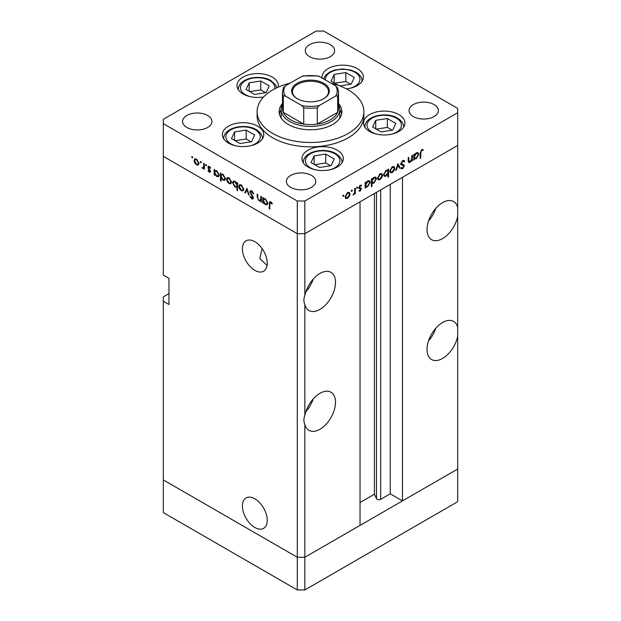 <?xml version="1.0" encoding="UTF-8"?>
<svg xmlns="http://www.w3.org/2000/svg" width="621" height="621" viewBox="0 0 621 621"><rect width="100%" height="100%" fill="white"/><g stroke="black" fill="none" stroke-linecap="round" stroke-linejoin="round"><path stroke-width="0.93" d="M304.841 589.95L304.841 557.262L360.033 525.397L360.033 201.825L304.841 233.69L304.841 295.759C303.584 298.685 303.584 301.612 304.841 304.538L304.841 415.596C303.584 418.531 303.584 421.457 304.841 424.384L304.841 557.262L297.288 557.262L163.315 479.917L163.315 512.597L297.288 589.95L304.841 589.95L457.685 501.706L457.685 469.018L304.841 557.262L297.288 557.262L297.288 589.95M457.685 207.507A22.014 12.715 120 0 0 453.602 201.553A22.014 12.715 120 0 0 442.594 202.64A22.014 12.715 120 0 0 428.211 222.046A22.014 12.715 120 0 0 431.587 239.683A22.014 12.715 120 0 0 442.594 238.596A22.014 12.715 120 0 0 457.685 216.294L457.685 327.352A22.014 12.715 120 0 0 453.602 321.391A22.014 12.715 120 0 0 442.594 322.485A22.014 12.715 120 0 0 428.211 341.884A22.014 12.715 120 0 0 431.587 359.528A22.014 12.715 120 0 0 442.594 358.433A22.014 12.715 120 0 0 457.685 336.14L457.685 469.018L402.493 500.883L402.493 177.311L457.685 145.446L457.685 216.294M428.544 220.983A22.014 12.715 120 0 0 435.88 208.268M457.685 327.352L457.685 336.14M428.544 340.828A22.014 12.715 120 0 0 435.88 328.113M304.841 424.384A22.014 12.715 120 0 0 308.924 430.345A22.014 12.715 120 0 0 319.931 429.251A22.014 12.715 120 0 0 334.315 409.852A22.014 12.715 120 0 0 330.946 392.208A22.014 12.715 120 0 0 319.931 393.303A22.014 12.715 120 0 0 304.841 415.596M305.889 411.638A22.014 12.715 120 0 0 313.225 398.93M304.841 304.538A22.014 12.715 120 0 0 308.924 310.5A22.014 12.715 120 0 0 319.931 309.413A22.014 12.715 120 0 0 334.315 290.007A22.014 12.715 120 0 0 330.946 272.363A22.014 12.715 120 0 0 319.931 273.457A22.014 12.715 120 0 0 304.841 295.759M305.889 291.8A22.014 12.715 120 0 0 313.225 279.085M242.415 505.975A17.559 10.138 -120 0 0 250.084 523.643A17.559 10.138 -120 0 0 263.615 528.347A17.559 10.138 -120 0 0 267.247 520.313A17.559 10.138 -120 0 0 259.586 502.637A17.559 10.138 -120 0 0 246.056 497.933A17.559 10.138 -120 0 0 242.415 505.975M267.077 265.485L259.842 258.561L262.031 248.501M242.415 248.858A17.559 10.138 -120 0 0 250.084 266.525A17.559 10.138 -120 0 0 263.615 271.23A17.559 10.138 -120 0 0 267.247 263.195A17.559 10.138 -120 0 0 259.586 245.52A17.559 10.138 -120 0 0 246.056 240.816A17.559 10.138 -120 0 0 242.415 248.858M402.493 500.883L390.229 493.804L380.665 499.323A2.492 1.436 180 0 1 377.141 499.323A2.492 1.436 180 0 1 376.497 498.679L374.424 494.215L360.033 502.521M168.974 293.617L163.315 296.885L163.315 479.917L297.288 557.262L297.288 233.69L163.315 156.337L163.315 275.095L168.974 278.363L168.974 304.507L163.315 301.239M163.315 123.657L163.315 156.337L297.288 233.69L304.841 233.69L297.288 233.69L297.288 201.01L304.841 201.01L457.685 112.758L457.685 108.403L323.712 31.05L316.159 31.05L163.315 119.294L163.315 123.657L297.288 201.01M374.424 494.215L374.424 193.519M390.229 493.804L390.229 184.39M338.523 104.437A29.358 16.946 180 0 1 339.858 109.49A29.358 16.946 180 0 1 321.732 125.147A29.358 16.946 180 0 1 289.743 121.475A29.358 16.946 180 0 1 281.142 109.49L281.142 116.026A29.358 16.946 0 0 0 281.46 118.495M282.477 103.544A31.36 18.102 0 0 0 279.139 111.671A31.36 18.102 0 0 0 288.33 124.472A31.36 18.102 0 0 0 322.501 128.4A31.36 18.102 0 0 0 341.861 111.671A31.36 18.102 0 0 0 338.523 103.544M281.142 109.661A31.36 18.102 0 0 0 279.372 113.853M289.929 83.237A53.375 30.817 0 0 0 257.125 111.671A53.375 30.817 0 0 0 272.759 133.461A53.375 30.817 0 0 0 330.923 140.136A53.375 30.817 0 0 0 363.875 111.671A53.375 30.817 0 0 0 348.241 89.882A53.375 30.817 0 0 0 331.071 83.237M257.125 111.671L257.125 116.026A53.375 30.817 0 0 0 272.759 137.815A53.375 30.817 0 0 0 330.923 144.499A53.375 30.817 0 0 0 363.875 116.026L363.875 111.671M398.853 114.59A20.679 11.939 0 0 0 376.318 111.997A20.679 11.939 0 0 0 363.549 123.028A20.679 11.939 0 0 0 369.604 131.473A20.679 11.939 0 0 0 392.146 134.058A20.679 11.939 0 0 0 404.915 123.028A20.679 11.939 0 0 0 398.853 114.59M337.25 150.15A20.679 11.939 0 0 0 314.715 147.565A20.679 11.939 0 0 0 301.946 158.596A20.679 11.939 0 0 0 308 167.041A20.679 11.939 0 0 0 330.543 169.626A20.679 11.939 0 0 0 343.312 158.596A20.679 11.939 0 0 0 337.25 150.15M257.699 126.179A20.679 11.939 0 0 0 235.157 123.587A20.679 11.939 0 0 0 222.388 134.617A20.679 11.939 0 0 0 228.45 143.063A20.679 11.939 0 0 0 250.985 145.656A20.679 11.939 0 0 0 263.754 134.617A20.679 11.939 0 0 0 257.699 126.179M278.154 87.157A20.679 11.939 0 0 0 278.348 85.519A20.679 11.939 0 0 0 272.285 77.082A20.679 11.939 0 0 0 249.751 74.489A20.679 11.939 0 0 0 236.981 85.519A20.679 11.939 0 0 0 243.036 93.965A20.679 11.939 0 0 0 263.599 96.961M346.371 88.85A20.679 11.939 0 0 0 363.386 77.097A20.679 11.939 0 0 0 357.323 68.659A20.679 11.939 0 0 0 334.789 66.067A20.679 11.939 0 0 0 322.02 77.097A20.679 11.939 0 0 0 322.089 78.052M186.898 127.468A14.679 8.477 180 0 1 182.597 121.475A14.679 8.477 180 0 1 191.664 113.643A14.679 8.477 180 0 1 207.655 115.483A14.679 8.477 180 0 1 211.955 121.475A14.679 8.477 180 0 1 202.896 129.308A14.679 8.477 180 0 1 186.898 127.468M413.345 116.569A14.679 8.477 180 0 1 409.045 110.585A14.679 8.477 180 0 1 418.104 102.752A14.679 8.477 180 0 1 434.102 104.592A14.679 8.477 180 0 1 438.403 110.585A14.679 8.477 180 0 1 429.336 118.409A14.679 8.477 180 0 1 413.345 116.569M311.447 175.401A14.679 8.477 0 0 0 295.449 173.57A14.679 8.477 0 0 0 286.39 181.394A14.679 8.477 0 0 0 290.69 187.387A14.679 8.477 0 0 0 306.681 189.226A14.679 8.477 0 0 0 315.74 181.394A14.679 8.477 0 0 0 311.447 175.401M330.31 44.665A14.679 8.477 0 0 0 314.319 42.833A14.679 8.477 0 0 0 305.26 50.658A14.679 8.477 0 0 0 309.553 56.651A14.679 8.477 0 0 0 325.551 58.49A14.679 8.477 0 0 0 334.61 50.658A14.679 8.477 0 0 0 330.31 44.665M261.41 200.521L258.98 200.901L257.179 197.036L257.179 194.187L257.769 194.536L257.839 198.464L259.089 200.28L260.727 199.752L260.82 196.29L261.41 196.632L261.41 202.205L260.541 201.072M261.41 199.729L260.3 200.373L261.41 199.357M249.898 191.858L250.426 190.732L251.784 190.88L253.795 193.705L253.236 193.768L251.784 191.664L250.488 192.207L253.003 196.655L253.368 198.029L252.933 199.023L251.746 198.875L249.984 196.57L250.519 196.407L251.808 198.13L252.778 197.719L249.898 191.858L251.684 190.826M251.854 190.926L250.488 192.207M251.808 198.13L253.29 197.424M246.933 188.272L249.223 195.165L248.579 194.8L246.979 189.816L245.373 192.945L244.736 192.58L246.933 188.272M243.137 190.833L241.297 190.694L239.465 188.714L238.806 186.354L239.559 184.716L241.297 184.926L243.805 189.234L243.036 190.895M230.865 183.746L229.025 183.606L227.193 181.627L226.525 179.267L227.278 177.622L229.025 177.839L231.524 182.147L230.756 183.808M215.138 170.441L216.729 170.736L219.244 175.091L218.53 176.674L216.713 176.496L214.757 174.237L214.757 175.269L214.167 174.928L214.167 169.354L214.959 170.527M192.192 156.57L192.743 157.524L192.192 157.843L191.641 156.888L192.192 156.57M192.743 157.524L192.192 157.843L192.743 157.524M198.347 164.969L196.508 164.829L194.676 162.857L194.016 160.49L194.769 158.852L196.508 159.061L199.007 163.377L198.239 165.039M200.746 161.507L201.297 162.461L200.746 162.78L200.195 161.825L200.746 161.507M201.297 162.461L200.746 162.78L201.297 162.461M204.34 167.755L202.57 168.338L202.058 167.849L203.641 167.065L203.75 163.346L204.34 163.688L204.34 169.261L203.75 168.097L203.432 168.384M202.687 167.717L204.34 166.661M206.079 164.588L206.63 165.543L206.079 165.861L205.528 164.907L206.079 164.588M206.63 165.543L206.079 165.861L206.63 165.543M210.441 171.412L210.069 172.273L209.223 172.172L207.981 170.666L208.384 170.418L209.223 171.489L209.844 171.101L208.12 168.244L208.307 166.335L209.316 166.459L210.69 168.012L210.302 168.299L209.347 167.158L208.493 167.561L210.441 171.412M209.223 171.489L210.356 170.806M209.851 166.863L208.493 167.561M221.402 174.059L222.993 174.354L225.508 178.708L224.794 180.292L222.978 180.113L221.022 177.808L221.022 181.138L220.432 180.796L220.432 172.972L221.223 174.144M237.618 186.774L235.056 187.092L232.541 182.737L233.255 181.153L235.08 181.332L237.028 183.583L237.028 182.558L237.618 182.9L237.618 190.717L237.028 190.375L236.818 187.263M263.739 198.503L265.33 198.798L267.845 203.152L267.131 204.736L265.314 204.557L263.358 202.299L263.358 203.331L262.768 202.989L262.768 197.416L263.56 198.588M271.299 202.252L269.793 204.03L269.793 209.098L269.204 208.757L269.661 201.678L270.74 201.825L272.34 203.626L271.99 204.014L270.104 202.531L271.012 202.004M408.144 160.831L410.046 161.592L411.692 159.17L411.785 155.607L412.375 155.266L412.375 160.839L411.785 161.181L411.785 160.171L409.945 162.337L408.688 162.485L408.144 157.711L408.734 157.361L409.123 161.747L408.16 161.188M404.193 161.84L402.75 161.406L401.453 163.447L401.686 164.06L403.96 165L404.333 165.947L402.703 168.671L400.941 168.392L401.477 167.616L402.773 167.849L403.735 166.327L403.301 165.59L401.531 165.015L400.856 163.781L402.75 160.629L404.147 160.49L404.752 161.134L404.193 161.84L402.594 160.723M400.863 163.587L401.95 164.247L400.863 163.626M401.407 168.765L400.941 168.392M401.477 167.616L401.88 167.918L401.445 167.662M401.849 165.233L401.414 164.503L403.355 165.621L400.529 164.255M397.898 163.626L400.18 167.872L399.544 168.244L397.937 165.116L396.338 170.1L395.693 170.464L397.898 163.626M394.762 168.206L394.102 170.558L392.262 172.545L390.43 172.685L389.771 171.085L392.262 166.777L394.009 166.56L394.762 168.206L394.024 167.779M382.482 175.293L381.822 177.653L379.982 179.632L378.15 179.772L377.49 178.173L379.982 173.864L381.729 173.655L382.482 175.293L381.752 174.866M365.125 186.401L365.722 186.742L365.722 187.775L365.125 188.116L365.125 182.543L365.722 182.201L365.722 183.164L367.694 180.967L369.479 180.789L370.209 182.411L367.671 186.742L366.002 186.96M343.242 195.079L343.786 195.398L343.242 196.352L342.691 196.034L343.242 195.079L343.786 195.398L343.242 195.079M343.242 196.352L342.691 196.034L343.242 196.352M457.685 112.758L457.685 145.446L304.841 233.69L304.841 201.01M350.058 194.016L349.39 196.376L347.558 198.355L345.718 198.495L345.059 196.896L347.558 192.588L349.297 192.378L350.058 194.016L349.32 193.589M351.789 190.142L352.34 190.461L351.789 191.415L351.238 191.097L351.789 190.142L352.34 190.461L351.789 190.142M351.789 191.415L351.238 191.097L351.789 191.415M354.715 188.551L355.305 188.21L355.305 193.783L354.715 194.125L354.715 193.31L353.015 195.01L354.607 192.401L354.715 188.551M357.044 187.115L357.587 187.433L357.044 188.38L356.493 188.062L357.044 187.115L357.587 187.433L357.044 187.115M357.044 188.38L356.493 188.062L357.044 188.38M361.259 185.943L360.304 185.912L359.45 187.301L361.181 188.171L361.399 188.9L360.18 191.066L358.946 190.989L359.349 190.274L360.18 190.383L360.809 189.273L359.085 188.404L358.86 187.674L360.273 185.244L361.655 185.205L361.259 185.943L360.172 185.306M359.349 190.274L360.18 190.383M360.646 188.862L359.085 188.404M359.668 187.767L360.824 187.961M371.389 182.737L371.987 183.079L371.987 186.401L371.389 186.742L371.389 178.926L371.987 178.584L371.987 179.547L373.958 177.342L375.744 177.171L376.473 178.794L373.935 183.125L372.282 183.311M387.411 170.038L387.985 170.371L387.985 169.339L388.583 168.997L388.583 176.822L387.985 177.164L387.985 173.903L386.021 176.147L384.228 176.325L383.499 174.711L386.037 170.371L387.714 170.162M413.733 158.339L414.323 158.681L414.323 159.713L413.733 160.055L413.733 154.482L414.323 154.14L414.323 155.103L416.295 152.906L418.08 152.727L418.81 154.35L416.272 158.681L414.603 158.898M421.675 150.484L420.759 152.976L420.759 158.052L420.169 158.394L420.169 153.24L421.706 149.684L423.297 149.638L422.948 150.429L421.1 150.15M341.628 113.853A31.36 18.102 0 0 0 339.858 109.661M339.54 118.495A29.358 16.946 0 0 0 339.858 116.026L339.858 109.49M348.971 196.127L349.39 196.376M346.813 197.928L347.558 198.355M345.649 196.554L346.215 197.796L347.558 197.672L349.46 194.35L348.909 193.115L347.558 193.271L345.649 196.554L345.113 196.244M347.015 192.96L347.558 193.271M354.715 193.441L355.305 193.783M359.217 190.507L360.18 191.066M358.868 187.837L360.49 188.768M360.164 185.314L361.073 185.842M359.792 185.617L360.304 185.912M358.954 187.014L359.45 187.301M359.295 187.084L359.512 187.814L361.399 188.9M365.125 187.433L365.722 187.775M365.125 182.822L365.722 183.164M368.261 180.703L368.315 181.091M369.448 181.976L370.209 182.411M366.964 186.331L367.671 186.742M365.521 185.788L365.125 185.943M365.722 184.973L366.266 186.222L367.663 186.059L369.611 182.745L369.037 181.518L367.671 181.658L365.722 184.973L365.125 184.631M367.135 181.348L367.671 181.658M371.389 186.059L371.987 186.401M371.389 179.205L371.987 179.547M374.525 177.086L374.579 177.474M375.721 178.359L376.473 178.794M373.229 182.714L373.935 183.125M371.785 182.17L371.389 182.318M371.987 181.355L372.53 182.605L373.927 182.442L375.884 179.127L375.309 177.901L373.935 178.041L371.987 181.355L371.389 181.014M373.4 177.73L373.935 178.041M381.395 177.404L381.822 177.653M379.245 179.205L379.982 179.632M378.08 177.831L378.647 179.073L379.99 178.949L381.892 175.627L381.341 174.392L379.99 174.548L378.08 177.831L377.545 177.521M379.447 174.237L379.99 174.548M387.985 176.48L388.583 176.822M385.276 175.72L386.021 176.147M387.985 172.141L387.45 170.899L386.045 171.054L384.096 174.369L384.663 175.596L386.037 175.456L387.985 172.141M385.501 170.736L386.045 171.054M383.553 174.059L384.096 174.369M393.675 170.317L394.102 170.558M391.517 172.118L392.262 172.545M390.361 170.736L390.92 171.986L392.262 171.862L394.172 168.539L393.621 167.305L392.262 167.46L390.361 170.736L389.825 170.433M391.719 167.15L392.262 167.46M399 167.196L400.18 167.872M397.494 164.86L397.937 165.116M395.895 169.844L396.338 170.1M403.433 160.365L404.752 161.134M402.152 161.064L402.75 161.406M400.933 163.152L401.453 163.447M402.074 163.913L402.447 164.86L404.333 165.947M401.306 167.864L402.703 168.671M401.057 164.557L402.416 165.341M411.785 160.497L412.375 160.839M408.168 161.313L409.945 162.337M413.733 159.372L414.323 159.713M413.733 154.761L414.323 155.103M416.862 152.642L416.916 153.038M418.057 153.915L418.81 154.35M415.565 158.27L416.272 158.681M414.129 157.734L413.733 157.881M414.323 156.911L414.867 158.161L416.264 158.006L418.22 154.683L417.646 153.457L416.272 153.597L414.323 156.911L413.733 156.57M415.736 153.286L416.272 153.597M420.169 157.711L420.759 158.052M421.682 149.7L422.948 150.429M421.364 149.909L422.101 150.344M197.245 164.41L196.508 164.829M195.103 162.609L194.676 162.857M194.753 160.071L194.016 160.49M194.606 160.831L196.508 164.154L197.858 164.278L198.417 163.028L196.508 159.752L195.157 159.589L194.606 160.831M197.051 159.434L196.508 159.752M198.953 162.718L198.417 163.028M204.34 168.57L203.75 168.92M204.34 167.313L202.57 168.338M204.456 167.243L203.944 166.754M202.516 167.577L202.058 167.849M210.441 171.466L209.223 172.172M208.392 170.433L207.981 170.666M210.131 170.239L209.681 170.496M209.448 169.261L208.99 169.525M208.571 167.988L208.12 168.244M209.293 166.444L207.903 167.251M214.757 174.586L214.167 174.928M217.443 176.077L216.713 176.496M214.757 172.475L216.706 175.805L218.095 175.96L218.654 174.742L216.706 171.412L215.277 171.249L214.757 172.475M217.249 171.101L216.706 171.412M219.19 174.431L218.654 174.742M221.022 180.455L220.432 180.796M223.707 179.694L222.978 180.113M221.022 176.092L222.97 179.422L224.36 179.578L224.918 178.359L222.97 175.029L221.55 174.866L221.022 176.092M223.513 174.718L222.97 175.029M225.454 178.048L224.918 178.359M229.762 183.179L229.025 183.606M227.62 181.379L227.193 181.627M227.263 178.84L226.525 179.267M227.123 179.601L229.025 182.923L230.368 183.048L230.934 181.806L229.025 178.522L227.674 178.367L227.123 179.601M229.568 178.211L229.025 178.522M231.47 181.495L230.934 181.806M237.618 190.034L237.028 190.375M237.618 186.292L237.23 186.153M235.778 186.673L235.056 187.092M233.294 182.302L232.541 182.737M237.618 183.242L237.028 183.583M237.028 185.353L235.08 182.023L233.698 181.868L233.131 183.086L235.072 186.416L236.5 186.572L237.618 185.011M235.623 181.705L235.08 182.023M242.035 190.267L241.297 190.694M239.892 188.466L239.465 188.714M239.543 185.927L238.806 186.354M239.395 186.688L241.305 190.01L242.648 190.135L243.207 188.893L241.305 185.609L239.947 185.454L239.395 186.688M241.848 185.299L241.305 185.609M243.743 188.582L243.207 188.893M249.021 194.544L248.579 194.8M247.414 189.56L246.979 189.816M245.908 191.897L244.736 192.58M253.71 193.496L253.236 193.768M252.374 191.322L251.784 191.664M253.368 197.936L251.746 198.875M252.763 196.244L252.343 196.484M251.893 194.963L251.451 195.211M261.41 201.522L260.82 201.864M259.687 200.498L258.98 200.901M263.358 202.648L262.768 202.989M266.044 204.138L265.314 204.557M263.358 200.536L265.307 203.867L266.696 204.022L267.255 202.803L265.314 199.473L263.886 199.31L263.358 200.536M265.85 199.155L265.314 199.473M267.791 202.493L267.255 202.803M269.793 208.415L269.204 208.757M271.664 202.648L271.144 202.951M339.858 85.939L351.191 84.184L354.304 77.485L345.812 72.579L334.214 74.373L331.102 81.072L338.926 85.589M334.214 82.865L334.214 74.373M350.648 84.262L345.812 81.475L334.758 83.183M345.812 81.475L345.812 72.579M251.567 141.704L254.672 135.005L246.18 130.1L234.583 131.893L231.47 138.592L239.962 143.498L251.567 141.704M234.583 140.385L234.583 131.893M251.024 141.782L246.18 138.995L235.126 140.703M246.18 138.995L246.18 130.1M266.153 92.607L269.266 85.908L260.773 81.002L249.168 82.803L246.063 89.494L254.556 94.4L266.153 92.607M249.168 91.295L249.168 82.803M265.609 92.692L260.773 89.898L249.72 91.605M260.773 89.898L260.773 81.002M331.117 165.675L334.23 158.984L325.738 154.078L314.133 155.871L311.028 162.57L319.52 167.476L331.117 165.675M314.133 164.363L314.133 155.871M330.574 165.76L325.738 162.966L314.684 164.681M325.738 162.966L325.738 154.078M392.72 130.115L395.833 123.416L387.341 118.51L375.736 120.303L372.631 127.002L381.123 131.908L392.72 130.115M375.736 128.795L375.736 120.303M392.177 130.193L387.341 127.406L376.287 129.114M387.341 127.406L387.341 118.51M297.195 98.654L297.195 98.654A18.816 10.86 180 0 1 297.195 83.292A18.816 10.86 180 0 1 323.805 83.292A18.816 10.86 180 0 1 323.805 98.654A18.816 10.86 180 0 1 297.195 98.654M323.518 98.817A18.017 10.402 0 0 0 328.517 91.621A18.017 10.402 0 0 0 323.238 84.27A18.017 10.402 0 0 0 303.607 82.019A18.017 10.402 0 0 0 292.483 91.621A18.017 10.402 0 0 0 297.482 98.817M285.295 96.03L283.308 95.976A28.023 16.177 180 0 1 282.477 92.063L282.477 108.403A28.023 16.177 0 0 0 283.308 112.316A28.023 16.177 0 0 0 290.69 119.837A28.023 16.177 0 0 0 303.723 124.099A28.023 16.177 0 0 0 317.277 124.099A28.023 16.177 0 0 0 337.692 112.316A28.023 16.177 0 0 0 338.523 108.403L338.523 92.063A28.023 16.177 180 0 1 337.692 95.976L335.705 96.03A26.687 15.409 0 0 0 335.705 85.915L319.256 76.414A26.687 15.409 0 0 0 301.744 76.414L285.295 85.915A26.687 15.409 0 0 0 285.295 96.03L301.744 105.523A26.687 15.409 0 0 0 319.256 105.523L335.705 96.03M283.308 95.976L283.308 112.316L303.723 124.099L303.723 107.759L301.744 105.523M281.142 109.49A29.358 16.946 180 0 1 282.477 104.437M319.256 105.523L317.277 107.759L317.277 124.099L337.692 112.316L337.692 95.976M301.744 76.414L302.955 75.925L318.045 75.925L319.256 76.414M335.705 85.915L337.692 88.143M285.295 85.915L283.417 87.732L282.477 92.063M376.497 498.679L376.497 192.316M380.665 499.323L380.665 189.91M358.915 188.085L359.955 188.683M408.144 159.644L408.734 159.985M420.176 152.642L420.759 152.976M204.34 164.876L203.75 165.217M257.769 196.694L257.179 197.036M261.41 197.967L260.82 198.309M269.817 203.253L269.204 203.61M350.128 88.244A17.209 9.936 0 0 0 354.87 72.253A17.209 9.936 0 0 0 335.511 70.251A17.209 9.936 0 0 0 325.544 80.047M362.051 81.025A19.344 11.17 180 0 1 362.043 81.328L362.051 81.025C362.315 78.021 360.273 75.056 355.942 72.145L350.842 70.041L342.683 68.947L334.61 70.026L329.526 72.114L325.637 75.25L323.634 78.945M250.496 145.764A17.209 9.936 0 0 0 255.247 129.773A17.209 9.936 0 0 0 230.903 129.773A17.209 9.936 0 0 0 230.903 143.824A17.209 9.936 0 0 0 235.646 145.764M262.419 138.545A19.344 11.17 180 0 1 262.411 138.848L262.419 138.545C262.683 135.541 260.649 132.584 256.31 129.665C245.373 123.012 223.676 127.204 223.723 138.545A19.344 11.17 180 0 0 223.731 138.848L223.723 138.545M274.777 88.78A17.209 9.936 0 0 0 269.832 80.676A17.209 9.936 0 0 0 245.489 80.676A17.209 9.936 0 0 0 245.489 94.726A17.209 9.936 0 0 0 250.24 96.666M330.054 169.743A17.209 9.936 0 0 0 334.797 153.752A17.209 9.936 0 0 0 310.453 153.752A17.209 9.936 0 0 0 310.453 167.802A17.209 9.936 0 0 0 315.204 169.743M341.977 162.516A19.344 11.17 180 0 1 341.969 162.826L341.977 162.516C342.241 159.512 340.199 156.554 335.868 153.643C324.923 146.991 303.227 151.182 303.281 162.516A19.344 11.17 180 0 0 303.289 162.826L303.281 162.516M391.657 134.175A17.209 9.936 0 0 0 396.4 118.184A17.209 9.936 0 0 0 372.057 118.184A17.209 9.936 0 0 0 372.057 132.234A17.209 9.936 0 0 0 376.807 134.175M403.58 126.956A19.344 11.17 180 0 1 403.572 127.258L403.58 126.956C403.844 123.952 401.803 120.986 397.471 118.075C386.526 111.423 364.83 115.615 364.884 126.956A19.344 11.17 180 0 0 364.892 127.258L364.884 126.956M317.277 107.759A28.023 16.177 180 0 1 303.723 107.759M346.215 197.796L345.066 197.136M348.909 193.115L347.783 192.463M360.576 188.815L358.69 187.721M366.266 186.222L365.125 185.563M369.037 181.518L367.896 180.851M372.53 182.605L371.389 181.945M375.309 177.901L374.16 177.233M378.647 179.073L377.498 178.413M381.341 174.392L380.215 173.74M387.45 170.899L386.293 170.232M384.663 175.596L383.506 174.928M390.92 171.986L389.778 171.318M393.621 167.305L392.495 166.653M414.867 158.161L413.733 157.501M417.646 153.457L416.497 152.797M195.157 159.589L196.283 158.945M197.858 164.278L198.999 163.61M203.253 167.732L204.34 167.103M209.642 171.528L210.41 171.085M208.718 167.096L209.549 166.614M215.277 171.249L216.434 170.589M218.095 175.96L219.236 175.301M221.55 174.866L222.698 174.206M224.36 179.578L225.501 178.918M227.674 178.367L228.792 177.715M230.368 183.048L231.517 182.388M236.5 186.572L237.618 185.927M233.698 181.868L234.839 181.208M239.947 185.454L241.072 184.802M242.648 190.135L243.789 189.475M252.553 198.231L253.352 197.765M263.886 199.31L265.035 198.642M266.696 204.022L267.845 203.362M276.826 87.763L275.771 85.116L270.903 80.567C259.958 73.922 238.262 78.114 238.317 89.447M337.583 87.732L338.523 92.063"/></g></svg>
